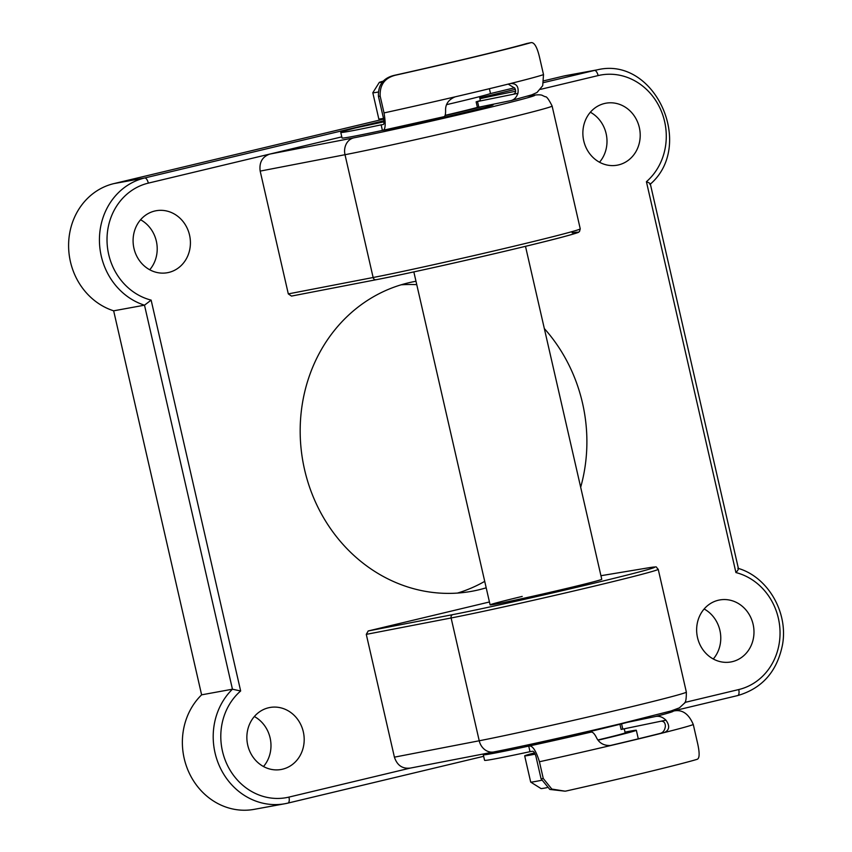 <?xml version="1.0" encoding="UTF-8"?>
<svg xmlns="http://www.w3.org/2000/svg" width="852" height="852" viewBox="0 0 852 852"><rect width="100%" height="100%" fill="white"/><g stroke="black" fill="none" stroke-linecap="round" stroke-linejoin="round"><path stroke-width="1.28" d="M579.381 733.955L591.192 732.081C592.673 731.921 594.345 733.583 596.198 737.065C598.967 743.082 603.898 745.883 610.98 745.468A114.541 2.354 -12.9 0 0 664.443 732.528L660.47 733.348C663.239 732.507 664.879 730.111 665.391 726.192C665.263 722.752 663.804 721.09 660.992 721.207L621.129 729.44L619.947 724.264M541.084 778.845L543.267 778.494L551.808 789.058L565.153 791.188L549.838 789.442L541.084 778.845L535.972 756.512C534.811 752.753 533.618 751.017 532.415 751.294L530.008 751.677A97.362 2.002 167.1 0 1 498.388 758.227A97.362 2.002 167.1 0 1 484.586 760.335L483.297 754.755A97.362 2.002 167.1 0 1 487.504 753.179M543.267 778.494L539.433 761.752C535.929 750.346 532.362 745.127 528.73 746.096A97.362 2.002 167.1 0 1 497.11 752.646A97.362 2.002 167.1 0 1 483.297 754.755M660.47 733.348A108.822 2.236 167.1 0 1 609.382 745.724M565.153 791.188L566.484 790.933A114.541 2.354 167.1 0 0 697.351 759.249C699.79 758.035 699.705 752.039 697.117 741.251L693.283 724.509A114.541 2.354 167.1 0 1 664.443 732.528C669.502 730.004 670.013 725.893 665.955 720.185C662.707 717.043 659.278 715.808 655.689 716.468L627.21 722.379M668.298 711.75A97.362 2.002 167.1 0 1 672.888 711.196C681.738 708.949 688.544 713.38 693.283 724.509M530.008 751.677L528.73 746.096A97.362 2.002 -12.9 0 0 591.192 732.081M610.213 745.617L610.98 745.468A114.541 2.354 167.1 0 1 539.433 761.752M525.492 246.324L601.757 579.296A57.276 1.182 167.1 0 1 569.647 587.742A57.276 1.182 167.1 0 1 490.102 604.867A57.276 1.182 167.1 0 1 522.212 596.421M492.967 104.285L493.095 104.86A57.276 1.182 167.1 0 1 460.996 113.316A57.276 1.182 167.1 0 1 382.303 130.441M268.497 707.788A31.503 28.574 79.6 0 0 247.57 744.382A31.503 28.574 79.6 0 0 281.192 769.484A31.503 28.574 79.6 0 0 282.555 769.186A31.503 28.574 79.6 0 0 303.482 732.603A31.503 28.574 79.6 0 0 269.86 707.501A31.503 28.574 79.6 0 0 268.497 707.788M718.279 600.255A31.503 28.574 79.6 0 0 697.351 636.849A31.503 28.574 79.6 0 0 730.984 661.94A31.503 28.574 79.6 0 0 732.347 661.653A31.503 28.574 79.6 0 0 753.274 625.059A31.503 28.574 79.6 0 0 719.652 599.968A31.503 28.574 79.6 0 0 718.279 600.255M154.723 211.03A31.503 28.574 79.6 0 0 133.796 247.623A31.503 28.574 79.6 0 0 167.418 272.715A31.503 28.574 79.6 0 0 168.781 272.427A31.503 28.574 79.6 0 0 189.708 235.844A31.503 28.574 79.6 0 0 156.086 210.742A31.503 28.574 79.6 0 0 154.723 211.03M604.515 103.497A31.503 28.574 79.6 0 0 583.577 140.09A31.503 28.574 79.6 0 0 617.21 165.181A31.503 28.574 79.6 0 0 618.573 164.894A31.503 28.574 79.6 0 0 639.501 128.301A31.503 28.574 79.6 0 0 605.878 103.209A31.503 28.574 79.6 0 0 604.515 103.497M415.989 281.267A157.503 142.859 79.6 0 0 415.212 281.405A157.503 142.859 79.6 0 0 408.374 282.853A157.503 142.859 79.6 0 0 303.738 465.81A157.503 142.859 79.6 0 0 471.859 591.277A157.503 142.859 79.6 0 0 478.686 589.84A157.503 142.859 79.6 0 0 486.194 587.805M375.966 279.754L291.49 296.081L288.306 293.897L260.18 171.103C259.061 162.498 262.235 156.832 269.69 154.105L341.79 136.874M410.313 768.078C402.442 769.026 397.149 765.384 394.412 757.162L479.229 740.771A114.541 2.354 -12.9 0 0 622.13 708.992A114.541 2.354 -12.9 0 0 686.35 692.09L658.223 569.296A114.541 2.354 167.1 0 1 594.014 586.197A114.541 2.354 167.1 0 1 451.113 617.977L479.229 740.771A14.314 12.269 79.1 0 0 493.883 751.943C518.474 747.236 575.931 734.456 619.532 724.008L671.003 710.973L679.406 707.852L684.231 703.379C685.668 702.911 686.371 699.151 686.35 692.09M366.285 634.367L368.192 630.97L452.859 614.611A2.865 2.449 79.1 0 0 451.113 617.977L366.285 634.367L394.412 757.162M368.192 630.97L489.442 601.981M291.49 296.081L376.062 279.733A2.865 2.449 79.1 0 0 376.158 279.722A111.687 2.3 167.1 0 0 515.481 248.731A111.687 2.3 167.1 0 0 572.139 232.862M580.681 487.248A157.503 142.859 79.6 0 0 544.332 328.553M543.651 82.591L594.472 70.439A65.86 59.746 -100.4 0 1 597.327 69.832L566.484 75.477A65.86 59.746 -100.4 0 0 563.63 76.073L543.917 80.791M514.512 87.82L490.07 93.667M383.656 119.11L113.838 183.617A65.86 59.746 79.6 0 0 68.597 245.429A65.86 59.746 79.6 0 0 113.657 310.82L144.499 305.186A65.86 59.746 -100.4 0 1 99.428 239.795A65.86 59.746 -100.4 0 1 144.68 177.983L113.838 183.617M201.615 694.838A65.86 59.746 79.6 0 0 188.942 772.423A65.86 59.746 79.6 0 0 254.162 809.357L284.994 803.713A65.86 59.746 -100.4 0 1 219.773 766.789A65.86 59.746 -100.4 0 1 232.447 689.204L144.499 305.186L151.134 300.117L240.658 690.983L232.447 689.204L201.615 694.838L113.657 310.82M590.361 112.23A31.503 28.574 -100.4 0 1 599.51 162.231M140.58 219.763A31.503 28.574 -100.4 0 1 149.718 269.764M704.135 608.988A31.503 28.574 -100.4 0 1 713.284 658.99M254.354 716.532A31.503 28.574 -100.4 0 1 263.492 766.534M401.122 284.813A157.503 142.859 -100.4 0 1 416.766 284.664M484.724 581.362A157.503 142.859 -100.4 0 1 457.481 593.077M649.874 184.351C650.853 183.894 649.693 183.01 646.412 181.71A60.141 54.549 79.6 0 0 660.364 108.939A60.141 54.549 79.6 0 0 598.115 75.583L540.53 89.353M737.832 568.369C738.94 568.508 738.301 569.903 735.926 572.565L646.412 181.71M383.421 81.089A48.681 1.001 -12.9 0 0 380.514 81.941A48.681 1.001 -12.9 0 0 379.278 82.442A48.681 1.001 -12.9 0 0 382.473 82.101M535.205 754.137A57.276 1.182 167.1 0 1 524.683 755.852A57.276 1.182 167.1 0 1 526.142 755.234A57.276 1.182 167.1 0 1 534.555 752.891M625.017 732.145A57.276 1.182 167.1 0 1 636.337 730.281A57.276 1.182 167.1 0 1 634.868 730.888A57.276 1.182 167.1 0 1 598.157 740.175M624.26 728.833L625.176 732.837A45.816 0.937 167.1 0 1 624.005 733.327A45.816 0.937 167.1 0 1 597.987 739.951M489.399 88.714L490.475 93.422A57.276 1.182 167.1 0 1 489.016 94.039A57.276 1.182 167.1 0 1 446.608 104.647M378.128 92.048A57.276 1.182 167.1 0 1 372.814 92.761A57.276 1.182 167.1 0 1 372.825 92.73L379.278 82.442M383.496 118.396A57.276 1.182 167.1 0 1 378.82 118.992L372.814 92.761M478.792 107.011A45.816 0.937 167.1 0 1 445.106 115.339M484.149 106.095A57.276 1.182 167.1 0 1 445.01 115.606M632.397 720.898A57.276 1.182 167.1 0 1 578.476 734.168A57.276 1.182 167.1 0 1 524.15 745.692M524.683 755.852L530.689 782.083A57.276 1.182 -12.9 0 0 530.711 782.104A57.276 1.182 -12.9 0 0 541.51 780.315M546.984 787.663A48.681 1.001 167.1 0 1 540.999 788.558L530.711 782.104M515.641 91.26A97.362 2.002 -12.9 0 0 479.942 98.715M479.474 96.67L480.336 100.44A45.816 0.937 167.1 0 1 476.598 101.686L513.266 94.284A103.092 2.119 -12.9 0 0 513.511 94.231M477.546 101.601L478.824 107.182L511.147 100.557L531.755 94.86L537.026 92.474L542.703 85.701L543.512 74.603L539.667 57.851C537.207 47.169 534.31 42.11 530.977 42.653L526.685 43.527L530.977 42.653A114.541 2.354 -12.9 0 1 395.317 75.242C384.657 78.022 379.609 84.998 380.184 96.169L384.018 112.922A114.541 2.354 -12.9 0 0 455.128 96.84C448.461 99.663 445.287 104.295 445.596 110.717C445.628 114.466 445.074 116.458 443.924 116.703A97.362 2.002 167.1 0 1 382.718 130.356M478.824 107.182L477.408 107.427L476.13 101.846M510.785 100.642C514.086 99.886 516.461 97.458 517.92 93.337C518.921 86.606 516.472 83.336 510.55 83.517A114.541 2.354 167.1 0 1 455.128 96.84M380.184 96.169L378.458 96.414C377.947 85.2 383.07 78.214 393.805 75.455L395.317 75.242M378.458 96.414L383.57 118.737C384.209 122.571 384.039 124.509 383.049 124.573A103.092 2.119 -12.9 0 0 383.134 124.552M513.394 94.263L513.266 94.284C515.726 93.294 516.227 91.26 514.778 88.182L508.207 84.103M526.685 43.527A108.822 2.236 167.1 0 1 393.805 75.455M383.986 121.804L355.284 127.981A97.362 2.002 -12.9 0 0 340.768 132.411L342.046 137.992A97.362 2.002 -12.9 0 0 382.42 130.42L443.924 116.703M340.768 132.411A97.362 2.002 -12.9 0 0 381.142 124.839L382.42 130.42C385.445 130.409 385.977 124.573 384.018 112.922M383.091 124.562L381.142 124.839M510.806 83.464L510.55 83.517A114.541 2.354 -12.9 0 0 543.512 74.603M621.587 723.849L622.791 729.142M660.992 721.207L665.955 720.185M655.689 716.468A97.362 2.002 -12.9 0 0 672.888 711.196M609.436 745.713L610.98 745.468M452.859 614.611A111.687 2.3 -12.9 0 0 592.183 583.631A111.687 2.3 -12.9 0 0 648.841 567.751L600.937 575.718M619.404 724.03A100.227 2.066 167.1 0 1 494.362 751.837M288.306 293.897L373.133 277.507A114.541 2.354 -12.9 0 0 516.035 245.727A114.541 2.354 -12.9 0 0 580.244 228.826L552.117 106.031A114.541 2.354 167.1 0 1 487.908 122.933A114.541 2.354 167.1 0 1 345.007 154.713L260.18 171.103M580.244 228.826L579.52 231.488C577.017 232.575 584.046 231.126 563.907 236.675C527.463 246.558 414.434 272.47 376.062 279.733A2.865 2.449 79.1 0 1 373.133 277.507L345.007 154.713A14.314 12.269 79.1 0 1 353.74 137.864A100.227 2.066 -12.9 0 0 478.781 110.057A100.227 2.066 -12.9 0 0 529.625 95.818L527.558 96.159M353.74 137.864L269.69 154.105L148.333 183.127A60.141 54.549 79.6 0 0 107.032 241.233A60.141 54.549 79.6 0 0 151.134 300.117M240.658 690.983A60.141 54.549 79.6 0 0 226.707 763.743A60.141 54.549 79.6 0 0 288.945 797.099L410.057 768.142M684.806 702.453L738.737 689.556A60.141 54.549 79.6 0 0 780.027 631.449A60.141 54.549 79.6 0 0 735.926 572.565M148.333 183.127A5.73 2.407 76.6 0 0 144.68 177.983L383.911 120.782M479.751 97.874L515.375 89.353M563.63 76.073L594.472 70.439A5.73 2.407 76.6 0 1 598.115 75.583M737.64 695.573L672.249 711.207L737.694 695.562A5.73 2.407 76.6 0 1 737.64 695.573M288.945 797.099A5.73 2.407 76.6 0 1 287.912 803.106L483.659 756.299L287.965 803.085M287.859 803.116A65.86 59.746 -100.4 0 1 284.994 803.713L287.912 803.106A5.73 2.407 76.6 0 1 287.859 803.116M529.625 95.818A14.314 13.557 -99.4 0 1 530.476 95.648C537.293 94.561 541.393 94.561 542.767 95.637L545.259 96.766C546.483 96.244 548.773 99.333 552.117 106.031M738.737 689.556A5.73 2.407 76.6 0 1 737.694 695.562C762.146 688.448 777.077 671.525 782.487 644.815C788.441 612.545 768.057 577.113 738.215 568.369M517.92 93.337L513.266 94.284M409.801 768.195L493.883 751.943M527.793 96.095L530.476 95.648M658.223 569.296C654.677 565.92 659.054 566.782 649.011 567.72L600.937 575.707M650.268 184.192C695.53 145.085 654.602 55.87 597.327 69.832M650.332 183.979L738.428 568.603M636.337 730.281L638.297 738.833M413.838 271.894L490.102 604.867"/></g></svg>
